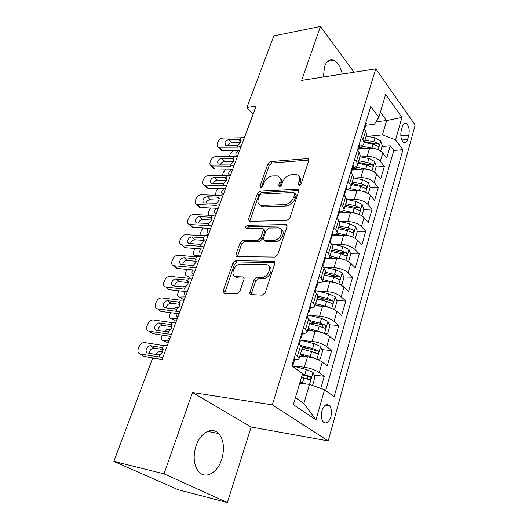 <?xml version="1.0" encoding="UTF-8"?>
<svg xmlns="http://www.w3.org/2000/svg" width="529" height="529" viewBox="0 0 529 529"><rect width="100%" height="100%" fill="white"/><g stroke="black" fill="none" stroke-linecap="round" stroke-linejoin="round"><path stroke-width="0.79" d="M299.103 185.527L301.107 183.887L308.791 160.598L308.017 158.667L307.382 158.607L270.61 161.603L267.912 163.845L260.01 186.268L260.87 187.689L262.787 186.109L263.819 183.166C265.644 179.014 268.567 176.6 272.587 175.932L277.209 175.853C279.848 176.719 280.687 178.835 279.742 182.201L278.717 185.183L279.636 186.625L281.593 185.018L282.612 182.022C284.437 177.797 287.426 175.337 291.591 174.649L296.478 174.583C299.169 175.496 300.049 177.638 299.13 181.017L298.125 184.059L299.103 185.527M221.75 459.192C224.792 448.327 223.741 439.764 218.589 433.502C212.189 426.341 200.339 432.491 196.014 445.954C192.86 456.692 193.753 465.282 198.686 471.723C205.437 479.73 217.71 472.642 221.75 459.192M342.25 74.047C340.63 66.899 337.806 62.31 333.792 60.273C329.785 58.864 326.704 60.974 324.561 66.614L323.364 76.989M330.83 416.852C331.947 411.998 331.471 408.256 329.395 405.624C326.459 403.482 323.986 405.181 321.976 410.735C320.832 415.582 321.288 419.332 323.345 421.997C326.34 424.192 328.84 422.473 330.83 416.852M249.986 292.054C249.609 293.555 250.045 294.408 251.288 294.627L262.265 295.162L265.201 292.762L274.776 263.733C275.12 262.324 274.703 261.505 273.513 261.286L235.815 260.698L232.991 262.986L223.192 290.811C222.802 292.272 223.192 293.099 224.362 293.311L236.932 293.919L239.782 291.585L243.975 279.365C244.345 277.917 243.942 277.097 242.745 276.898L236.456 276.7C229.427 276.674 234.083 263.627 240.9 264.07L265.902 264.546C273.143 264.679 268.481 278.029 261.326 277.487L257.101 277.355L254.158 279.715L249.986 292.054L251.526 293.284L251.414 294.633M192.483 392.505L164.036 473.852L113.834 461.394L178.147 489.695L227.358 502.55L251.143 427.029L328.231 440.915L272.316 404.883L192.483 392.505L251.143 427.029M354.033 72.209L320.488 26.45L301.629 80.375L375.795 68.823L272.316 404.883M320.488 26.45L273.817 35.926L246.911 107.486L253.113 114.198M113.834 461.394L152.636 358.193L162.158 359.376L256.062 106.23L246.911 107.486M286.91 220.474L289.819 218.113L298.66 191.3L297.754 189.217L260.242 191.148L257.497 193.402L248.418 219.191L249.351 221.347L286.91 220.474M286.956 226.802L277.758 254.694L274.796 257.068L237.124 256.638C236.04 256.426 235.683 255.652 236.046 254.31L240.113 242.758L242.917 240.477L257.768 240.404L260.625 238.09L263.257 230.399C263.587 229.15 263.25 228.409 262.239 228.164L246.388 228.402C245.172 227.265 245.595 226.227 247.658 225.275L285.878 224.541C286.916 224.799 287.273 225.552 286.956 226.802M320.792 388.412L324.257 376.311L314.16 375.094M292.643 365.916L304.406 367.271C310.358 368.177 315.31 369.936 319.258 372.542L322.28 362.094L327.226 365.936L331.623 350.575L321.863 349.629M302.33 347.745L307.356 348.227M301.523 340.445L312.103 341.397C318.015 342.17 322.895 343.916 326.75 346.627L329.699 336.451L334.513 340.464L338.798 325.494L329.349 324.799M309.683 323.364L319.007 324.046M309.954 315.555L319.602 316.19C325.474 316.838 330.288 318.57 334.057 321.381L336.927 311.462L341.622 315.634L345.794 301.041L336.623 300.578M319.708 299.725L329.051 300.194M318.022 291.248L326.915 291.631C332.741 292.16 337.489 293.873 341.172 296.776L343.969 287.108L348.545 291.433L352.618 277.203L343.705 276.951M330.982 276.581L336.98 276.753M325.771 267.515L334.037 267.687C339.823 268.104 344.511 269.803 348.108 272.792L350.839 263.369L355.303 267.833L359.277 253.953L350.601 253.887M341.304 253.814L344.134 253.834M333.25 244.345L340.987 244.338C346.726 244.649 351.355 246.335 354.873 249.404L357.538 240.212L361.889 244.815L365.764 231.266L357.313 231.371M350.039 231.464L350.932 231.451M340.478 221.717L347.765 221.558C353.458 221.77 358.034 223.443 361.472 226.591L364.071 217.617L368.316 222.345L372.105 209.127L363.754 209.398M347.48 199.625L354.37 199.34C360.031 199.453 364.547 201.113 367.913 204.326L370.445 195.571L374.592 200.418L378.288 187.517L369.989 187.94M354.278 178.048L360.824 177.651C366.445 177.665 370.902 179.318 374.201 182.598L376.674 174.048L380.721 179.014L384.332 166.41L380.338 161.385C377.104 158.039 372.707 156.405 367.126 156.472L360.884 156.968M352.658 168.599L354.397 168.48M376.086 166.979L384.332 166.41M322.28 362.094C318.365 359.442 313.446 357.69 307.508 356.837L299.831 356.037M329.699 336.451C325.877 333.7 321.024 331.961 315.132 331.233L307.494 330.625M336.927 311.462C333.191 308.619 328.403 306.893 322.551 306.291L314.96 305.861M343.969 287.108C340.319 284.172 335.591 282.466 329.785 281.977L322.148 281.719M350.839 263.369C347.269 260.347 342.6 258.648 336.841 258.278L328.178 258.172M357.538 240.212C354.046 237.111 349.438 235.425 343.718 235.16L332.417 235.26M364.071 217.617C360.659 214.443 356.11 212.777 350.423 212.605L339.195 212.936M370.445 195.571C367.106 192.331 362.616 190.671 356.976 190.599L345.814 191.148M376.674 174.048C373.401 170.741 368.964 169.101 363.363 169.121L352.274 169.875M402.457 126.299L401.2 130.749C400.248 136.013 401.081 139.921 403.7 142.473C405.386 143.313 406.682 142.334 407.575 139.517L408.798 135.1C409.737 129.83 408.884 125.928 406.246 123.396C404.606 122.596 403.343 123.561 402.457 126.299M328.231 440.915L415.166 125.062L375.795 68.823M295.44 397.643L303.897 403.409L309.458 384.398L324.561 389.747L334.143 396.75L402.919 149.674L395.573 139.821L382.427 134.908L367.305 136.37M324.561 389.747L316.011 419.834L293.344 404.698L302.568 373.672L291.856 365.843L370.73 106.488L378.83 117.352L385.628 94.499L401.934 117.412L395.573 139.821M325.692 390.574L393.755 150.428L390.23 145.792L386.706 158.105L382.751 153.033C379.551 149.667 375.167 148.041 369.606 148.14L358.583 149.092M359.469 146.163C362.279 145.706 363.84 144.569 364.15 142.751L363.013 139.563L361.32 137.434M366.412 135.252L366.709 134.26L365.592 131.04L363.919 128.897M295.314 354.483L297.45 356.096L299.156 358.272C299.097 359.35 297.602 359.786 294.666 359.594M302.211 348.155L302.383 347.573L300.71 345.344L298.594 343.698M303.448 327.742L305.524 329.428L307.157 331.743C307.065 332.926 305.557 333.462 302.634 333.349M310.106 321.969L310.298 321.334L308.698 318.961L306.635 317.248M311.356 301.715L313.386 303.474L314.947 305.921C314.821 307.197 313.3 307.825 310.391 307.799M317.797 296.471L318.002 295.784L316.468 293.284L314.464 291.499M319.066 276.383L321.037 278.201L322.531 280.773C322.373 282.142 320.845 282.856 317.949 282.909M325.282 271.642L325.507 270.901L324.039 268.282L322.088 266.437M326.565 251.711L328.489 253.589L329.917 256.281C329.732 257.735 328.198 258.529 325.309 258.661M332.576 247.446L332.814 246.659L331.412 243.922L329.514 242.018M333.878 227.675L335.75 229.612L337.112 232.416C336.9 233.95 335.36 234.816 332.49 235.021M339.691 223.873L339.942 223.04L338.6 220.19L336.748 218.232M341 204.254L342.825 206.244L344.128 209.147C343.89 210.76 342.342 211.706 339.486 211.977M346.621 200.881L346.885 200.008L345.602 197.059L343.797 195.049M347.943 181.421L349.722 183.457L350.972 186.466C350.707 188.152 349.153 189.164 346.31 189.494M353.385 178.465L353.656 177.546L352.433 174.504L350.674 172.447M354.714 159.156L356.447 161.239L357.644 164.34C357.353 166.093 355.799 167.171 352.975 167.567M359.978 156.597L360.262 155.638L359.092 152.504L357.379 150.401M374.201 182.598L378.288 187.517M367.913 204.326L372.105 209.127M361.472 226.591L365.764 231.266M354.873 249.404L359.277 253.953M348.108 272.792L352.618 277.203M341.172 296.776L345.794 301.041M334.057 321.381L338.798 325.494M326.75 346.627L331.623 350.575M319.258 372.542L324.257 376.311M309.458 384.398L299.758 383.135M382.427 134.908L386.606 120.612L380.371 112.161M376.059 121.763L386.606 120.612L401.934 117.412M365.81 125.287L374.42 124.368L378.83 117.352M164.036 473.852L227.358 502.55M358.761 148.523L363.099 148.146M382.037 146.507L390.23 145.792M393.755 150.428L402.919 149.674M316.011 419.834L303.897 403.409M298.125 184.059L299.467 185.461L300.485 182.445C301.285 179.715 300.789 177.737 298.997 176.501M279.636 177.665C281.454 178.855 281.944 180.832 281.111 183.596L280.112 186.525M308.896 160.062L271.966 163.005L269.268 165.24L261.438 187.55M298.786 190.585L261.637 192.51L258.906 194.758L249.714 221.36M294.858 193.912L293.886 192.424L261.366 194.057L259.441 195.644L258.337 198.785C257.299 202.409 258.238 204.624 261.161 205.444L284.595 204.65C288.847 204.049 291.909 201.556 293.78 197.165L294.858 193.912L296.233 195.32L294.924 193.171M259.918 205.021L262.576 206.786L263.726 206.865L262.311 205.517M296.233 195.32L295.156 198.567C293.297 202.944 290.242 205.437 285.991 206.026L263.726 206.865M263.349 229.189L263.68 229.487C264.692 229.731 265.036 230.479 264.698 231.722L262.08 239.399L259.23 241.707L244.391 241.76L241.594 244.034L237.402 256.644M287.082 225.876L249.113 226.584L247.103 228.402M273.645 240.331C280.403 240.616 285.171 228.495 278.578 227.926L269.023 228.032L266.16 230.353L263.535 238.07C263.191 239.359 263.554 240.126 264.619 240.364L273.645 240.331L275.1 241.654C281.011 241.951 286.222 231.755 281.256 229.659M275.1 241.654L266.292 241.687M268.917 266.219C274.26 268.315 268.963 279.292 262.834 278.75L258.615 278.611L255.679 280.965L251.526 293.284M235.107 276.416L237.984 277.937L236.509 276.707M244.107 278.135L238.037 277.937M273.4 261.28L274.875 262.576L237.323 261.948L234.506 264.229L224.613 293.317M380.688 151.135L382.275 145.673L380.708 140.813L375.008 137.818L366.141 136.151M372.198 148.16L360.599 145.938M365.109 148.53L359.098 147.379M364.23 142.499L373.124 144.186L378.063 146.321C379.253 146.13 379.392 145.25 378.48 143.67L373.858 141.712L364.97 140.033M364.474 141.686L375.359 143.954L378.48 143.67M229.269 156.591L230.122 154.237L233.428 150.395M236.318 156.353L235.769 153.926C236.569 152.127 237.739 150.99 239.273 150.507L239.67 150.428M233.388 161.887L232.972 161.464M241.158 146.414L237.402 147.168L219.522 147.254L222.18 150.421L220.97 150.176L219.773 148.755M239.69 150.381L222.18 150.421M366.055 121.855L366.18 124.057M244.636 137.044L240.88 137.831L223.046 138.049C220.752 138.3 219.072 139.53 218.001 141.752L217.293 143.59C216.745 145.217 217.082 146.361 218.305 147.016L219.522 147.254M240.913 141.461L238.87 139.524L240.133 139.835L240.702 142.374L238.156 145.144L236.635 145.488L225.757 145.349L224.944 142.605C225.804 140.82 227.159 139.828 229.011 139.63L231.623 142.837L240.536 142.764M231.623 142.837C229.91 142.995 228.594 143.895 227.688 145.541M238.87 139.524L229.011 139.63M364.177 128.038L364.435 129.559M364.302 128.818L365.182 127.35L364.759 126.114M374.572 172.183L376.264 166.357L374.658 161.504L368.878 158.521L359.918 156.782M366.524 169.234L355.29 166.985M359.085 169.412L352.79 168.162M357.961 163.276L366.947 165.041L371.913 167.164C373.163 166.985 373.315 166.086 372.376 164.473L367.695 162.509L358.722 160.756M358.245 162.35L369.242 164.698L372.376 164.473M222.253 175.694L223.251 172.533L225.764 169.187M231.563 169.26L228.898 172.368C228.429 173.823 228.673 174.676 229.639 174.934L230.611 174.854M368.303 193.733L370.108 187.537L368.455 182.69L362.596 179.721L353.551 177.896M360.732 190.85L349.596 188.503M352.955 190.797L346.515 189.475M351.547 184.548L360.619 186.4L365.612 188.503C366.921 188.337 367.093 187.431 366.134 185.778L361.386 183.808L352.327 181.969M351.864 183.503L362.973 185.944L366.134 185.778M215.257 195.227L216.235 191.207L218.14 188.37M223.853 188.536L221.882 191.2C221.393 192.741 221.658 193.634 222.689 193.885L223.575 193.812M361.882 215.819L363.8 209.226L362.114 204.392L356.162 201.437L346.879 199.499M354.814 213.028L343.513 210.502M210.714 228.475L192.258 227.298L189.316 224.422C187.603 223.793 187.081 222.418 187.755 220.289L188.522 218.285C189.673 215.878 191.425 214.615 193.759 214.49L211.957 215.396L215.733 214.946L212.136 215.402M346.707 212.718L341.529 211.613M344.974 206.343L354.139 208.274L359.158 210.363C360.527 210.211 360.718 209.292 359.733 207.593L354.926 205.622L345.774 203.698M345.331 205.166L356.559 207.705L359.733 207.593M208.433 215.224L208.347 212.215L210.469 207.97M216.169 208.221L214.721 210.43C214.205 212.063 214.496 212.995 215.587 213.233L216.394 213.174M354.847 238.169L355.369 238.215L357.339 231.444L355.607 226.624L349.576 223.681L339.578 221.525M348.763 235.789L336.986 232.985M208.386 234.764L202.528 235.379L203.116 235.795M340.359 235.187L335.849 234.195M338.243 228.667L347.5 230.69L352.539 232.76C353.974 232.628 354.185 231.689 353.18 229.95L348.307 227.973L339.056 225.962M338.639 227.358L349.98 229.996L353.18 229.95M202.528 235.379L202.157 235.385C200.709 235.101 200.332 233.884 201.013 231.735L202.713 227.992M208.419 228.336L207.401 230.082C206.865 231.801 207.176 232.78 208.34 233.011L209.054 232.958M355.369 238.215L354.933 238.215M234.089 165.465L230.327 166.132L212.354 165.954L215.085 169.055L214.007 168.85L212.684 167.343M232.681 169.273L215.085 169.055M359.654 142.916L359.806 145.058M237.64 155.89L233.884 156.597L215.958 156.551C213.656 156.769 211.957 158.012 210.866 160.28L210.145 162.152C209.563 163.897 209.947 165.094 211.283 165.749L212.354 165.954M233.897 160.175L231.847 158.303L233.124 158.647L233.673 161.266L231.1 164.069L218.748 164.142C217.69 163.606 217.386 162.648 217.836 161.266C218.708 159.441 220.077 158.435 221.942 158.264L224.62 161.405L233.593 161.464M224.62 161.405C222.802 161.57 221.446 162.535 220.567 164.321M231.847 158.303L221.942 158.264M357.723 149.251L357.988 151.036M357.835 149.925L358.768 148.47L358.325 147.28M226.868 184.932L223.099 185.52L205.04 185.051L207.831 188.086L206.905 187.914L205.358 185.395M225.519 188.582L207.831 188.086M353.088 164.499L353.273 166.569M230.499 175.145L226.736 175.773L208.717 175.449C206.403 175.641 204.69 176.891 203.579 179.205L202.838 181.116C202.23 182.981 202.653 184.237 204.108 184.886L205.04 185.051M217.465 180.376L226.485 180.574L223.886 183.411L211.6 183.338C210.436 182.809 210.099 181.804 210.575 180.323C211.468 178.458 212.85 177.453 214.721 177.301L217.465 180.376C215.601 180.521 214.225 181.52 213.346 183.378L213.299 183.503M226.723 179.291L224.673 177.493L214.721 177.301M224.673 177.493L225.956 177.863L226.485 180.574M351.117 170.986L351.296 173.175M351.203 171.548L352.202 170.107L351.732 168.969M219.489 204.829L215.713 205.325L197.562 204.571L200.425 207.527L199.658 207.394L197.952 204.968M218.199 208.307L200.425 207.527M346.363 186.618L346.581 188.608M223.198 194.831L219.423 195.366L201.318 194.758C198.99 194.917 197.264 196.173 196.133 198.534L195.38 200.491C194.738 202.481 195.208 203.797 196.788 204.439L197.562 204.571M298.376 189.534L297.966 189.428M219.383 198.818L217.346 197.105L218.629 197.502L219.145 200.306L216.513 203.176L204.3 202.957C203.037 202.435 202.653 201.377 203.156 199.79C204.062 197.892 205.457 196.874 207.342 196.748L210.158 199.75L219.218 200.094M210.158 199.75C208.281 199.876 206.892 200.881 205.993 202.772L205.887 203.103M217.346 197.105L207.342 196.748M344.339 193.264L344.472 195.558M344.399 193.693L345.47 192.278L344.968 191.2M211.937 225.175L208.162 225.579L189.918 224.514L192.86 227.391M339.466 209.292L339.717 211.21M260.678 205.331L260.142 205.351M211.864 218.775L209.854 217.148L211.144 217.584L211.64 220.474L208.981 223.377L196.841 223.007C195.466 222.497 195.049 221.387 195.578 219.687C196.497 217.75 197.906 216.731 199.797 216.632L202.686 219.555L211.779 220.044M202.686 219.555C200.802 219.654 199.4 220.666 198.487 222.597L198.322 223.139M192.258 227.298L190.394 224.977M189.316 224.422L189.918 224.514M209.854 217.148L199.797 216.632M337.396 216.11L337.555 218.332M337.429 216.387L338.567 215.012L338.038 213.987M347.606 261.101L348.704 261.154L350.72 254.211L348.948 249.41L342.818 246.481L331.425 243.935L328.489 253.589M342.587 259.15L330.01 255.963M200.868 255.024L195.009 255.487L197.013 256.856M333.905 258.238L329.547 257.246M331.339 251.553L340.696 253.662L345.754 255.719C347.255 255.593 347.493 254.647 346.462 252.862L341.522 250.878L332.179 248.775M331.782 250.098L343.242 252.842L346.462 252.862M195.009 255.487L194.745 255.487C193.217 255.223 192.807 253.953 193.521 251.678L194.864 248.458M200.577 248.901L199.929 250.157C199.36 251.983 199.697 253.001 200.927 253.219L201.549 253.179M348.704 261.154L347.672 261.134M204.22 245.985L200.438 246.289L182.108 244.901L185.124 247.698L182.69 245.443M203.07 249.093L185.124 247.698M332.397 232.548L332.681 234.387M208.102 235.524L204.32 235.874L186.036 234.651C183.682 234.744 181.923 236.02 180.746 238.48L179.959 240.523C179.252 242.798 179.827 244.239 181.685 244.841L182.108 244.901M204.168 239.174L202.197 237.647L203.486 238.11L203.969 241.098L201.278 244.034L199.711 244.299L189.223 243.499C187.735 243.003 187.266 241.852 187.828 240.034C188.767 238.05 190.189 237.025 192.093 236.952L195.056 239.796L204.161 240.437M195.056 239.796C193.158 239.862 191.743 240.887 190.81 242.857L190.605 243.624M202.197 237.647L192.093 236.952M330.281 239.657L331.485 238.328L330.929 237.369M330.268 239.544L330.466 241.687M340.207 284.668L341.866 284.668L343.936 277.553L342.118 272.766L335.895 269.856L322.829 266.834M336.272 283.141L322.902 279.537M193.184 275.735L187.319 276.039L190.804 278.32M327.372 281.897L322.531 280.76L325.507 270.901M324.264 275.014L333.713 277.222L338.798 279.252C340.372 279.147 340.63 278.181 339.572 276.356L334.566 274.366L325.123 272.171M324.746 273.414L336.332 276.264L339.572 276.356M187.319 276.039L187.18 276.039C185.56 275.788 185.124 274.465 185.871 272.065L186.909 269.387M192.622 269.929L192.285 270.676C191.69 272.607 192.053 273.672 193.356 273.877L193.885 273.85M190.195 278.333L189.726 277.712M196.325 267.264L192.536 267.469L174.12 265.75L177.215 268.461L174.834 266.378M195.247 270.18L177.215 268.461M325.137 256.406L325.467 258.152M200.299 256.565L196.51 256.816L178.141 255.269C175.773 255.328 173.995 256.611 172.798 259.117L171.991 261.207C171.251 263.64 171.885 265.141 173.889 265.717L174.12 265.75M196.285 260.023L194.361 258.602L195.657 259.104L196.12 262.192L193.396 265.168L191.815 265.413L181.44 264.454C179.834 263.984 179.318 262.774 179.9 260.83C180.858 258.807 182.293 257.775 184.211 257.729L187.253 260.486L196.358 261.293M187.253 260.486C185.342 260.533 183.913 261.557 182.968 263.568L182.723 264.579M194.361 258.602L184.211 257.729M322.981 263.502L324.224 262.245L323.636 261.352M322.954 263.581L323.186 265.651M332.648 308.876L334.857 308.777L336.98 301.484L335.115 296.716L328.8 293.826L315.595 290.666M186.102 286.381L182.161 286.837M329.805 307.772L325.176 306.04L315.608 303.712M185.329 296.908L179.463 297.047L181.983 298.64M184.33 299.606L183.563 299.619M320.772 306.192L315.271 304.849M317.01 299.07L326.558 301.378L331.663 303.388C333.31 303.302 333.587 302.317 332.51 300.446L327.431 298.449L317.889 296.154M317.539 297.318L329.25 300.28L332.51 300.446M179.463 297.047L179.437 297.047C177.731 296.815 177.268 295.433 178.042 292.894L178.835 290.791M184.555 291.446L184.469 291.658C183.854 293.694 184.237 294.805 185.619 294.99L186.043 294.984M188.251 289.046L184.456 289.138L165.954 287.068L169.095 289.687L166.827 287.789M187.246 291.75L169.135 289.687M317.691 280.886L318.061 282.546M192.311 278.095L188.516 278.241L170.06 276.35C167.686 276.369 165.888 277.665 164.664 280.225L163.845 282.36C163.071 284.959 163.759 286.526 165.914 287.068L165.954 287.068M188.205 281.355L186.347 280.046L187.65 280.582L188.086 283.775L185.335 286.784L183.748 287.009L173.479 285.878C171.746 285.442 171.184 284.185 171.799 282.102C172.771 280.039 174.226 278.995 176.15 278.981L179.271 281.653L188.364 282.618M179.271 281.653C177.354 281.659 175.906 282.691 174.94 284.747L174.676 286.01M186.347 280.046L176.15 278.981M315.548 287.941L316.772 286.791L316.15 285.964M315.456 288.252L315.72 290.236M324.938 333.746L327.663 333.515L329.838 326.023L327.927 321.282L321.513 318.412L308.169 315.112M178.776 307.699L175.43 307.726L173.095 308.804M323.173 333.065L317.803 330.949L308.129 328.516M177.301 318.564L171.429 318.531L175.615 321.037L176.382 321.043M314.14 331.154L307.818 329.56M309.564 323.755L319.218 326.168L324.376 328.165C326.056 328.073 326.36 327.074 325.282 325.17L320.111 323.159L310.146 320.68M310.146 321.837L321.982 324.912L322.902 327.147M171.429 318.531C169.703 318.253 169.24 316.811 170.047 314.193L170.609 312.699M176.362 313.466C175.899 315.383 176.322 316.421 177.632 316.593L178.028 316.593M322.016 324.932L325.262 325.156L321.982 324.912M179.979 311.33L176.183 311.317L157.602 308.883L160.862 311.402L179.053 313.823M310.054 306.02L310.457 307.58M184.138 300.122L180.343 300.168L161.742 297.906C159.368 297.926 157.576 299.229 156.353 301.814L155.513 303.996C154.713 306.681 155.407 308.314 157.602 308.883M179.92 303.17L178.147 301.986L179.45 302.555L179.873 305.861L177.083 308.903L175.588 309.128L165.22 307.785C163.448 307.329 162.872 306.02 163.507 303.864C164.479 301.788 165.921 300.737 167.832 300.717L171.105 303.296L180.171 304.426M171.105 303.296L171.039 303.289C169.135 303.309 167.7 304.347 166.734 306.417L166.456 307.944M178.147 301.986L167.898 300.723M307.918 313.029L309.121 311.984L308.467 311.231M307.752 313.585L308.057 315.482M317.063 359.31L320.283 358.893L322.518 351.21L320.554 346.495L314.041 343.645L299.923 340.035M170.94 329.527L167.184 329.455L164.149 331.306M316.355 359.039L310.232 356.513L300.452 353.967M169.082 340.716L163.21 340.504L168.248 342.964M304.406 367.271L307.508 356.837L300.168 354.926M301.927 349.08L311.68 351.606L316.917 353.603C318.603 353.491 318.934 352.479 317.896 350.562L312.599 348.518L300.915 345.51M302.171 346.892L314.636 350.244L315.429 352.526M163.21 340.504C161.484 340.167 161.041 338.659 161.867 335.975L162.185 335.115M168.043 336.008C167.825 337.647 168.288 338.54 169.425 338.686L169.829 338.699M311.561 385.145L312.712 384.947L315.006 377.058L312.989 372.37L306.37 369.546L291.896 365.718M162.747 351.871L158.746 351.679L155.176 354.357M306 383.948L300.062 382.117M301.021 383.3L299.804 382.97M301.556 377.078L309.26 379.723C310.953 379.591 311.303 378.559 310.311 376.628L302.502 373.91M302.238 374.803L307.051 376.225L307.766 378.585M171.515 334.149L167.719 334.017L149.052 331.2L152.398 333.62L170.675 336.411M302.198 331.835L302.648 333.29M175.773 322.677L171.978 322.604L153.079 319.952C150.765 320.052 149.019 321.368 147.842 323.9L146.983 326.135C146.163 328.886 146.85 330.579 149.052 331.2M171.422 325.494L169.756 324.436L171.059 325.051L171.462 328.469L168.639 331.551L167.032 331.736L156.716 330.195C154.937 329.699 154.369 328.344 155.023 326.128C155.956 324.092 157.358 323.034 159.222 322.948L162.753 325.441L171.773 326.743M162.753 325.441L162.515 325.421C160.657 325.5 159.262 326.558 158.336 328.582L158.059 330.4M169.756 324.436L159.46 322.968M300.088 338.791L301.259 337.859L300.571 337.185M299.837 339.605L300.188 341.403M162.846 357.518L140.297 354.046L143.736 356.361L158.66 358.946M294.137 358.351L294.633 359.7M167.21 345.761L163.408 345.569L144.219 342.514C141.97 342.686 140.271 344.022 139.14 346.502L138.254 348.796C137.414 351.613 138.095 353.365 140.297 354.046M162.707 348.353L161.166 347.427L162.476 348.075L162.846 351.613L159.989 354.734L158.376 354.899L148.014 353.141C146.229 352.598 145.667 351.19 146.335 348.922C147.241 346.925 148.596 345.854 150.415 345.708L154.203 348.108L163.157 349.583M154.203 348.108L153.794 348.075C151.988 348.221 150.639 349.285 149.74 351.269L149.482 353.392M161.166 347.427L150.825 345.741M292.041 365.248L293.192 364.441L292.464 363.853M312.103 341.397L315.132 331.233M319.602 316.19L322.551 306.291M326.915 291.631L329.785 281.977M334.037 267.687L336.841 258.278M340.987 244.338L343.718 235.16M347.765 221.558L350.423 212.605M354.37 199.34L356.976 190.599M360.824 177.651L363.363 169.121M367.126 156.472L369.606 148.14M363.013 139.563L365.592 131.04M297.45 356.096L300.71 345.344M305.524 329.428L308.698 318.961M313.386 303.474L316.468 293.284M321.037 278.201L324.039 268.282M335.75 229.612L338.6 220.19M342.825 206.244L345.602 197.059M349.722 183.457L352.433 174.504M356.447 161.239L359.092 152.504M380.338 161.385L382.751 153.033M400.817 135.854L408.798 135.1M401.848 140.04L407.575 139.517M300.485 182.445L299.13 181.017M280.059 186.545L278.717 185.183M281.111 183.596L279.742 182.201M261.352 187.583L260.01 186.268M269.268 165.24L267.912 163.845M271.966 163.005L270.61 161.603M308.698 160.069L307.382 158.607M249.86 220.5L248.418 219.191M258.906 194.758L257.497 193.402M261.637 192.51L260.242 191.148M298.627 190.592L297.265 189.177M285.991 206.026L284.595 204.65M295.156 198.567L293.78 197.165M237.547 255.573L236.046 254.31M241.594 244.034L240.113 242.758M244.391 241.76L242.917 240.477M259.23 241.707L257.768 240.404M262.08 239.399L260.625 238.09M264.698 231.722L263.257 230.399M249.113 226.584L247.658 225.275M286.983 225.876L285.567 224.521M255.679 280.965L254.158 279.715M258.615 278.611L257.101 277.355M262.834 278.75L261.326 277.487M242.745 276.898L244.074 277.983L242.725 276.898M224.752 292.008L223.192 290.811M234.506 264.229L232.991 262.986M237.323 261.948L235.815 260.698M378.175 149.72L380.748 140.932M373.858 141.712L375.008 137.818M371.96 148.107L373.124 144.186M238.156 145.144L237.402 147.168M240.88 137.831L240.133 139.835M364.653 126.464L365.096 126.418M372.019 170.774L374.697 161.629M367.695 162.509L368.878 158.521M365.757 169.062L366.947 165.041M365.718 192.338L368.501 182.816M361.386 183.808L362.596 179.721M359.403 190.513L360.619 186.4M359.257 214.43L362.153 204.511M354.926 205.622L356.162 201.437M352.889 212.493L354.139 208.274M352.638 237.071L355.653 226.749M348.307 227.973L349.576 223.681M346.217 235.008L347.5 230.69M231.1 164.069L230.327 166.132M233.884 156.597L233.124 158.647M358.226 147.598L358.669 147.558M223.886 183.411L223.099 185.52M226.736 175.773L225.956 177.863M351.64 169.254L352.089 169.227M216.513 203.176L215.713 205.325M219.423 195.366L218.629 197.502M344.895 191.452L345.344 191.432M208.981 223.377L208.162 225.579M211.957 215.396L211.144 217.584M337.971 214.212L338.421 214.199M345.847 260.275L348.995 249.529M341.522 250.878L342.818 246.481M339.38 258.092L340.696 253.662M201.278 244.034L200.438 246.289M204.32 235.874L203.486 238.11M330.876 237.547L331.326 237.547M338.891 284.08L342.164 272.885M334.566 274.366L335.895 269.856M332.371 281.765L333.713 277.222M193.396 265.168L192.536 267.469M196.51 256.816L195.657 259.104M323.589 261.491L324.052 261.498M331.749 308.486L335.161 296.835M327.431 298.449L328.8 293.826M325.176 306.04L326.558 301.378M185.335 286.784L184.456 289.138M188.516 278.241L187.65 280.582M316.573 286.07L316.124 286.05L316.58 286.083M324.429 333.541L327.973 321.401M320.111 323.159L321.513 318.412M317.803 330.949L319.218 326.168M177.083 308.903L176.183 311.317M180.343 300.168L179.45 302.555M308.447 311.29L308.91 311.323M316.911 359.251L320.607 346.614M312.599 348.518L314.041 343.645M310.232 356.513L311.68 351.606M314.524 350.198L317.823 350.515M309.544 384.431L313.042 372.489M304.889 374.545L306.37 369.546M302.456 382.758L303.95 377.719M306.873 376.145L310.186 376.555M168.639 331.551L167.719 334.017M171.978 322.604L171.059 325.051M300.571 337.198L301.034 337.244M159.989 354.734L159.05 357.26M163.408 345.569L162.476 348.075M292.511 363.82L292.947 363.866M207.56 431.373L218.589 433.502M327.815 61.285L333.792 60.273M325.633 405.069L329.395 405.624M364.15 142.751L366.709 134.26M357.644 164.34L360.262 155.638M350.972 186.466L353.656 177.546M344.128 209.147L346.885 200.008M337.112 232.416L339.942 223.04M329.917 256.281L332.814 246.659M314.947 305.921L318.002 295.784M307.157 331.743L310.298 321.334M299.156 358.272L302.383 347.573M403.905 123.641L406.246 123.396M308.876 159.619L308.017 158.667M298.759 190.255L297.754 189.217M262.576 206.786L261.161 205.444M266.08 241.674L264.619 240.364M287.055 225.665L285.878 224.541M237.984 277.937L236.456 276.7M274.875 262.483L273.513 261.286M233.13 161.464L233.468 161.735M365.182 127.35L366.385 123.396M240.814 140.641L239.796 139.669M220.97 150.176L218.305 147.016M202.157 235.385L202.693 235.769M358.768 148.47L359.998 144.417M233.785 159.447L232.674 158.435M214.007 168.85L211.283 165.749M351.276 173.155L351.401 172.738M352.202 170.107L353.465 165.954M226.604 178.663L225.394 177.605M206.905 187.914L204.108 184.886M344.419 195.737L344.65 194.976M345.47 192.278L346.76 188.02M219.257 198.296L217.955 197.191M199.658 207.394L196.788 204.439M344.934 191.306L345.265 191.293M337.383 218.907L337.727 217.776M338.567 215.012L339.889 210.648M211.752 218.358L210.337 217.214M338.005 214.1L338.368 214.086M194.745 255.487L196.715 256.836M330.169 242.672L330.625 241.164M331.485 238.328L332.847 233.851M204.068 238.87L202.554 237.693M184.707 247.638L181.685 244.841M330.896 237.475L331.286 237.468M187.18 276.039L190.665 278.327M322.756 267.066L323.338 265.155M324.224 262.245L325.619 257.649M196.213 259.838L194.586 258.635M176.984 268.428L173.889 265.717M323.603 261.445L324.026 261.452M179.437 297.047L183.543 299.619M315.152 292.114L315.859 289.78M316.772 286.791L318.2 282.076M188.172 281.283L186.433 280.053M169.095 289.687L165.914 287.068M307.342 317.836L308.189 315.053M309.121 311.984L310.589 307.144M167.832 300.717L171.039 303.289M314.636 350.244L317.896 350.562M307.051 376.225L310.311 376.628M299.315 344.26L300.307 341.013M301.259 337.859L302.773 332.893M159.222 322.948L162.515 325.421M293.192 364.441L294.739 359.336M150.415 345.708L153.794 348.075"/></g></svg>

